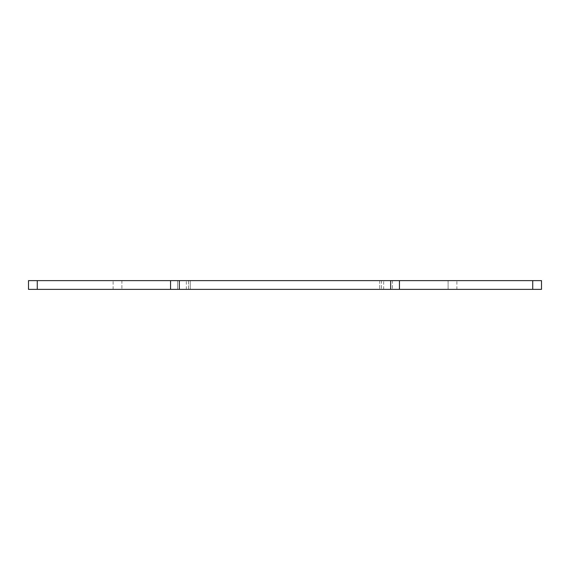 <?xml version="1.0" encoding="UTF-8"?>
<svg xmlns="http://www.w3.org/2000/svg" width="570" height="570" viewBox="0 0 570 570"><rect width="100%" height="100%" fill="white"/><g stroke="black" fill="none" stroke-linecap="round" stroke-linejoin="round"><path stroke-width="0.43" stroke-dasharray="2.85 2.14" d="M37.271 280.618L28.5 280.618L28.5 289.382L541.5 289.382L541.5 280.618L448.106 280.618L448.106 289.382L448.106 280.618L379.705 280.618L379.705 289.382L379.705 280.618L392.424 280.618L177.576 280.618L177.576 289.382L177.576 280.618L190.294 280.618L190.294 289.382L190.294 280.618L37.271 280.618L37.271 289.382M399.442 280.618L381.458 280.618L399.442 280.618M170.558 280.618L188.542 280.618L170.558 280.618M188.542 280.618L188.542 289.382L170.558 289.382L188.542 289.382L188.542 280.618M390.671 289.382L381.458 289.382L390.671 289.382L390.671 280.618M381.458 280.618L381.458 289.382L381.458 280.618M392.424 280.618L392.424 289.382L392.424 280.618M121.895 280.618L121.895 289.382L121.895 280.618M179.329 280.618L179.329 289.382M532.729 289.382L532.729 280.618M456.876 289.382L456.876 280.618M383.653 289.382L383.653 280.618M186.347 289.382L186.347 280.618M113.124 289.382L113.124 280.618"/><path stroke-width="0.85" d="M28.5 280.618L170.558 280.618L170.558 289.382L28.5 289.382L28.5 280.618M532.729 289.382L532.729 280.618L541.5 280.618L541.5 289.382L170.558 289.382M532.729 280.618L170.558 280.618M37.271 289.382L37.271 280.618M179.329 280.618L179.329 289.382M390.671 280.618L390.671 289.382M399.442 280.618L399.442 289.382"/></g></svg>
